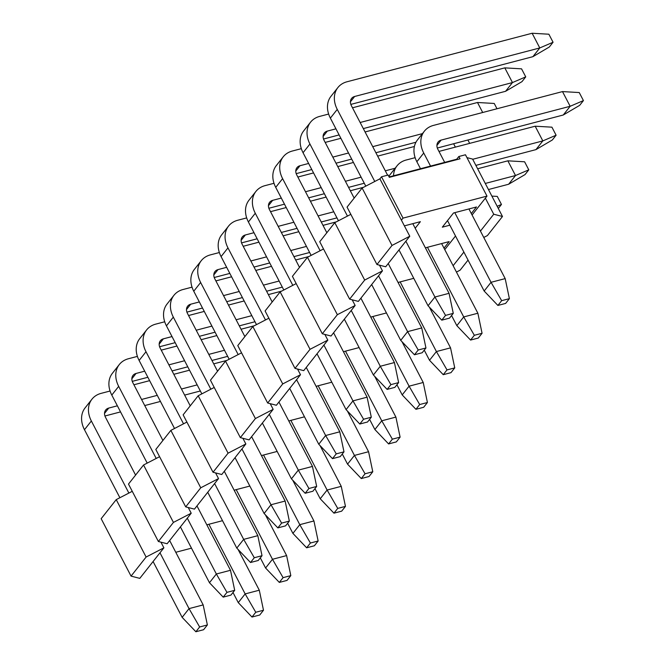 <?xml version="1.0" encoding="UTF-8"?>
<svg xmlns="http://www.w3.org/2000/svg" width="665" height="665" viewBox="0 0 665 665"><rect width="100%" height="100%" fill="white"/><g stroke="black" fill="none" stroke-linecap="round" stroke-linejoin="round"><path stroke-width="1" d="M207.372 624.95L199.641 626.979L195.876 631.75L203.606 629.722L207.372 624.95L203.174 604.909L189.035 608.616L199.641 626.979M159.974 552.798L189.035 608.616L182.144 617.344L195.876 631.75M128.877 493.073L91.354 420.987L84.472 429.706L119.883 497.728M153.091 561.518L182.144 617.344M84.472 429.706A26.234 20.258 -141.7 0 1 85.087 407.894L91.97 399.175A26.234 20.258 38.3 0 0 91.354 420.987M200.348 390.978L184.637 395.101M160.448 401.444L144.737 405.559M120.548 411.901L104.945 415.991M117.373 405.808L108.736 408.077A8.745 6.75 -141.7 0 0 105.702 410.006A8.745 6.75 -141.7 0 0 105.494 417.279L135.585 475.084M169.658 540.529L203.174 604.909M141.57 399.466L157.273 395.351M181.47 389.008L197.173 384.894M226.965 360.38L213.723 363.855M189.525 370.197L173.814 374.312M149.625 380.654L133.914 384.769M110.074 391.02L101.088 393.372A26.234 20.258 38.3 0 0 91.97 399.175M234.695 590.329L226.965 592.357L223.199 597.128L230.93 595.1L234.695 590.329L230.497 570.287L216.349 573.995L226.965 592.357M187.297 518.176L216.349 573.995L209.467 582.723L223.199 597.128M156.2 458.451L118.678 386.365L111.795 395.085L147.198 463.106M180.406 526.896L209.467 582.723M111.795 395.085A26.234 20.258 -141.7 0 1 112.41 373.273L119.293 364.553A26.234 20.258 38.3 0 0 118.678 386.365M227.671 356.357L211.96 360.48M187.771 366.822L172.06 370.937M147.871 377.279L132.269 381.369M144.696 371.186L136.059 373.456A8.745 6.75 -141.7 0 0 133.025 375.384A8.745 6.75 -141.7 0 0 132.817 382.658L162.908 440.463M196.973 505.907L230.497 570.287M168.893 364.844L184.596 360.729M208.793 354.387L224.496 350.272M254.288 325.759L241.038 329.233M216.848 335.576L201.138 339.69M176.948 346.033L161.238 350.147M137.397 356.398L128.411 358.751A26.234 20.258 38.3 0 0 119.293 364.553M262.018 555.707L254.288 557.736L250.522 562.507L258.253 560.479L262.018 555.707L257.812 535.666L243.673 539.373L254.288 557.736M214.612 483.555L243.673 539.373L236.79 548.101L250.522 562.507M183.523 423.829L146.001 351.743L139.118 360.463L174.521 428.484M207.729 492.275L236.79 548.101M139.118 360.463A26.234 20.258 -141.7 0 1 139.733 338.651L146.616 329.931A26.234 20.258 38.3 0 0 146.001 351.743M254.986 321.735L239.284 325.858M215.086 332.201L199.384 336.315M175.186 342.658L159.583 346.748M172.019 336.565L163.382 338.834A8.745 6.75 -141.7 0 0 160.348 340.763A8.745 6.75 -141.7 0 0 160.14 348.036L190.232 405.841M224.296 471.286L257.812 535.666M196.217 330.222L211.919 326.108M236.117 319.765L251.819 315.651M281.611 291.137L268.361 294.612M244.171 300.954L228.461 305.069M204.271 311.411L188.561 315.526M164.712 321.777L155.735 324.129A26.234 20.258 38.3 0 0 146.616 329.931M289.341 521.086L281.611 523.114L277.845 527.885L285.576 525.857L289.341 521.086L285.135 501.044L270.996 504.752L281.611 523.114M241.935 448.933L270.996 504.752L264.113 513.48L277.845 527.885M210.847 389.208L173.324 317.122L166.433 325.842L201.844 393.863M235.053 457.653L264.113 513.48M166.433 325.842A26.234 20.258 -141.7 0 1 167.056 304.03L173.939 295.31A26.234 20.258 38.3 0 0 173.324 317.122M282.309 287.114L266.607 291.237M242.409 297.579L226.707 301.694M202.509 308.036L186.907 312.126M199.342 301.943L190.705 304.213A8.745 6.75 -141.7 0 0 187.663 306.141A8.745 6.75 -141.7 0 0 187.464 313.415L217.555 371.22M251.619 436.664L285.135 501.044M223.531 295.601L239.242 291.486M263.431 285.144L279.142 281.029M308.934 256.515L295.684 259.99M271.495 266.332L255.784 270.447M231.586 276.79L215.884 280.904M192.035 287.155L183.05 289.508A26.234 20.258 38.3 0 0 173.939 295.31M316.665 486.464L308.926 488.492L305.168 493.264L312.899 491.236L316.665 486.464L312.459 466.423L298.319 470.13L308.926 488.492M269.259 414.312L298.319 470.13L291.436 478.858L305.168 493.264M238.17 354.578L200.639 282.5L193.756 291.22L229.167 359.241M262.376 423.031L291.436 478.858M193.756 291.22A26.234 20.258 -141.7 0 1 194.371 269.408L201.262 260.688A26.234 20.258 38.3 0 0 200.639 282.5M309.632 252.492L293.93 256.615M269.732 262.958L254.03 267.072M229.832 273.415L214.23 277.505M226.665 267.322L218.029 269.591A8.745 6.75 -141.7 0 0 214.986 271.519A8.745 6.75 -141.7 0 0 214.787 278.793L244.878 336.598M278.943 402.042L312.459 466.423M250.855 260.979L266.565 256.865M290.755 250.522L306.465 246.407M336.249 221.894L323.007 225.369M298.809 231.711L283.107 235.826M258.909 242.168L243.207 246.283M219.359 252.534L210.373 254.886A26.234 20.258 38.3 0 0 201.262 260.688M343.988 451.843L336.249 453.871L332.483 458.642L340.222 456.614L343.988 451.843L339.782 431.801L325.642 435.508L336.249 453.871M296.582 379.69L325.642 435.508L318.759 444.237L332.483 458.642M265.493 319.956L227.962 247.879L221.079 256.599L256.49 324.62M289.699 388.41L318.759 444.237M221.079 256.599A26.234 20.258 -141.7 0 1 221.694 234.787L228.577 226.067A26.234 20.258 38.3 0 0 227.962 247.879M336.956 217.871L321.245 221.994M297.056 228.336L281.345 232.451M257.156 238.793L241.553 242.883M253.988 232.7L245.352 234.969A8.745 6.75 -141.7 0 0 242.309 236.898A8.745 6.75 -141.7 0 0 242.102 244.171L272.193 301.976M306.266 367.421L339.782 431.801M278.178 226.358L293.888 222.243M318.078 215.901L333.788 211.786M363.572 187.272L350.33 190.747M326.133 197.089L310.43 201.204M286.233 207.547L270.53 211.661M246.682 217.912L237.696 220.265A26.234 20.258 38.3 0 0 228.577 226.067M371.303 417.221L363.572 419.249L359.807 424.021L367.537 421.992L371.303 417.221L367.105 397.18L352.965 400.887L363.572 419.249M323.905 345.069L352.965 400.887L346.074 409.615L359.807 424.021M292.808 285.335L255.285 213.257L248.402 221.977L283.814 289.998M317.022 353.788L346.074 409.615M248.402 221.977A26.234 20.258 -141.7 0 1 249.018 200.165L255.9 191.445A26.234 20.258 38.3 0 0 255.285 213.257M364.279 183.249L348.568 187.372M324.379 193.715L308.668 197.829M284.479 204.172L268.876 208.261M281.303 198.079L272.667 200.348A8.745 6.75 -141.7 0 0 269.633 202.276A8.745 6.75 -141.7 0 0 269.425 209.55L299.516 267.355M333.589 332.799L367.105 397.18M305.501 191.736L321.203 187.621M345.401 181.279L361.112 177.164M385.301 170.822L395.118 168.245M455.375 147.123L453.621 143.748M414.386 146.491L377.654 156.125M353.456 162.468L337.754 166.583M313.556 172.925L297.845 177.04M274.005 183.291L265.019 185.643A26.234 20.258 38.3 0 0 255.9 191.445M467.911 139.999L469.673 143.374M398.626 382.599L390.895 384.628L387.13 389.399L394.86 387.371L398.626 382.599L394.428 362.558L380.28 366.265L390.895 384.628M351.228 310.447L380.28 366.265L373.398 374.994L387.13 389.399M320.131 250.713L282.608 178.636L275.726 187.355L311.137 255.377M344.337 319.167L373.398 374.994M275.726 187.355A26.234 20.258 -141.7 0 1 276.341 165.543L283.224 156.824A26.234 20.258 38.3 0 0 282.608 178.636M415.949 142.244L375.891 152.75M351.702 159.093L335.991 163.208M311.802 169.55L296.199 173.64M308.627 163.457L299.99 165.726A8.745 6.75 -141.7 0 0 296.956 167.655A8.745 6.75 -141.7 0 0 296.748 174.928L326.839 232.733M360.904 298.178L394.428 362.558M332.824 157.115L348.526 153M372.724 146.657L422.441 133.623M482.699 112.501L477.487 102.493L365.068 131.961M340.879 138.303L325.168 142.418M301.328 148.669L292.342 151.022A26.234 20.258 38.3 0 0 283.224 156.824M477.487 102.493L494.236 103.457L496.988 108.752M425.949 347.978L418.219 350.006L414.453 354.778L422.184 352.749L425.949 347.978L421.743 327.936L407.603 331.644L418.219 350.006M378.551 275.825L407.603 331.644L400.721 340.372L414.453 354.778M347.454 216.092L309.932 144.014L303.049 152.734L338.452 220.755M371.66 284.545L400.721 340.372M303.049 152.734A26.234 20.258 -141.7 0 1 303.664 130.922L310.547 122.202A26.234 20.258 38.3 0 0 309.932 144.014M360.147 122.493L512.466 82.568L505.575 91.296L363.314 128.586M339.117 134.929L323.522 139.018M335.95 128.835L327.313 131.105A8.745 6.75 -141.7 0 0 324.279 133.033A8.745 6.75 -141.7 0 0 324.071 140.307L354.162 198.112M388.227 263.556L421.743 327.936M504.81 67.872L521.551 68.836L525.741 76.874L512.466 82.568L504.81 67.872L352.492 107.797M328.643 114.047L319.666 116.4A26.234 20.258 38.3 0 0 310.547 122.202M525.741 76.874L521.975 81.645L505.575 91.296M453.272 313.356L445.542 315.385L441.776 320.156L449.507 318.128L453.272 313.356L449.066 293.315L434.927 297.022L445.542 315.385M405.866 241.204L434.927 297.022L428.044 305.75L441.776 320.156M374.777 181.47L337.255 109.392L330.364 118.112L365.775 186.133M398.983 249.924L428.044 305.75M330.364 118.112A26.234 20.258 -141.7 0 1 330.987 96.3L337.87 87.581A26.234 20.258 38.3 0 0 337.255 109.392M387.579 175.186L351.394 105.685A8.745 6.75 -141.7 0 1 351.594 98.412A8.745 6.75 -141.7 0 1 354.636 96.483L539.781 47.947L532.898 56.675L350.837 104.397M412.807 223.664L449.066 293.315M532.133 33.25L548.874 34.214L553.064 42.252L539.781 47.947L532.133 33.25L346.989 81.778A26.234 20.258 38.3 0 0 337.87 87.581M553.064 42.252L549.298 47.024L532.898 56.675M263.49 610.246L255.759 612.265L251.993 617.037L259.732 615.017L263.49 610.246L259.292 590.204L245.152 593.912L255.759 612.265M208.893 524.253L245.152 593.912L238.269 602.631L251.993 617.037M232.991 592.498L238.269 602.631M238.07 549.44L259.292 590.204M290.813 575.624L283.082 577.644L279.317 582.415L287.047 580.395L290.813 575.624L286.615 555.583L272.475 559.29L283.082 577.644M236.216 489.631L272.475 559.29L265.584 568.01L279.317 582.415M260.314 557.877L265.584 568.01M265.393 514.818L286.615 555.583M318.136 541.002L310.405 543.022L306.64 547.794L314.37 545.774L318.136 541.002L313.93 520.961L299.79 524.668L310.405 543.022M263.531 455.01L299.79 524.668L292.908 533.388L306.64 547.794M287.629 523.255L292.908 533.388M292.716 480.196L313.93 520.961M345.459 506.381L337.729 508.401L333.963 513.172L341.694 511.144L345.459 506.381L341.253 486.339L327.113 490.047L337.729 508.401M290.854 420.388L327.113 490.047L320.231 498.767L333.963 513.172M314.952 488.634L320.231 498.767M320.04 445.575L341.253 486.339M372.782 471.759L365.052 473.779L361.286 478.551L369.017 476.522L372.782 471.759L368.576 451.718L354.437 455.425L365.052 473.779M318.178 385.767L354.437 455.425L347.554 464.145L361.286 478.551M342.276 454.012L347.554 464.145M347.363 410.953L368.576 451.718M400.106 437.138L392.367 439.158L388.601 443.929L396.34 441.901L400.106 437.138L395.899 417.096L381.76 420.804L392.367 439.158M345.501 351.145L381.76 420.804L374.877 429.524L388.601 443.929M369.599 419.391L374.877 429.524M374.686 376.332L395.899 417.096M427.42 402.516L419.69 404.536L415.924 409.308L423.663 407.279L427.42 402.516L423.223 382.475L409.083 386.182L419.69 404.536M372.824 316.523L409.083 386.182L402.2 394.902L415.924 409.308M396.922 384.761L402.2 394.902M402.001 341.71L423.223 382.475M491.867 196.1L497.279 196.416L501.46 204.454L498.301 208.461M501.46 204.454L497.171 206.291M454.744 367.895L447.013 369.915L443.247 374.686L450.978 372.658L454.744 367.895L450.546 347.853L436.406 351.552L447.013 369.915M400.147 281.902L436.406 351.552L429.515 360.28L443.247 374.686M424.245 350.139L429.515 360.28M485.284 183.449L515.508 175.527L508.625 184.247L488.451 189.533M429.324 307.089L450.546 347.853M507.852 160.83L524.602 161.794L528.783 169.833L515.508 175.527L507.852 160.83L477.628 168.752M528.783 169.833L525.018 174.596L508.625 184.247M482.067 333.273L474.336 335.293L470.571 340.064L478.301 338.036L482.067 333.273L477.869 313.232L463.721 316.931L474.336 335.293M427.462 247.28L463.721 316.931L456.838 325.659L470.571 340.064M451.56 315.518L456.838 325.659M388.867 176.441A26.234 20.258 -141.7 0 1 390.147 174.546L397.03 165.826A26.234 20.258 38.3 0 0 393.522 175.793M472.707 159.284L542.831 140.905L535.94 149.625L475.874 165.377M441.61 243.573L477.869 313.232M535.175 126.209L551.925 127.173L556.106 135.211L542.831 140.905L535.175 126.209L438.975 151.421M415.135 157.672L406.149 160.024A26.234 20.258 38.3 0 0 397.03 165.826M556.106 135.211L552.341 139.974L535.94 149.625M509.39 298.651L501.659 300.671L497.894 305.443L505.624 303.415L509.39 298.651L505.184 278.61L491.044 282.309L501.659 300.671M454.785 212.659L491.044 282.309L484.162 291.037L497.894 305.443M430.546 166.092L423.738 153.017L416.855 161.736L420.488 168.727M447.503 220.614L484.162 291.037M416.855 161.736A26.234 20.258 -141.7 0 1 417.47 139.924L424.353 131.204A26.234 20.258 38.3 0 0 423.738 153.017M444.686 162.385L437.878 149.309A8.745 6.75 -141.7 0 1 438.085 142.036A8.745 6.75 -141.7 0 1 441.119 140.107L570.154 106.284L563.263 115.003L437.329 148.021M468.925 208.951L505.184 278.61M562.499 91.587L579.24 92.551L583.429 100.59L570.154 106.284L562.499 91.587L433.472 125.402A26.234 20.258 38.3 0 0 424.353 131.204M583.429 100.59L579.664 105.353L563.263 115.003M415.193 228.245L420.371 221.678L404.387 225.867M449.881 225.186L442.325 227.172L453.513 212.991L476.489 206.973L471.31 213.531M425.642 248.311L426.19 247.613L449.166 241.595L443.987 248.153M398.318 282.933L398.867 282.234L413.771 278.327M370.995 317.554L371.544 316.856L386.448 312.949M343.672 352.176L344.221 351.477L359.125 347.571M316.349 386.797L316.897 386.099L331.81 382.192M289.034 421.419L289.583 420.721L304.487 416.814M261.711 456.04L262.259 455.35L277.164 451.435M234.388 490.662L234.936 489.972L249.841 486.057M207.064 525.284L207.613 524.594L222.517 520.687M468.06 260.098L460.097 270.19L456.448 272.076M453.123 265.701L463.879 252.077M444.752 249.624L455.508 236M480.446 231.079L493.738 214.23L502.482 216.482L487.42 235.568L483.763 237.455M493.738 214.23L485.375 198.153L486.988 196.108L403.032 218.12L401.419 220.165L409.781 236.241L392.009 245.443L376.955 264.52L385.692 266.773L409.781 236.241M472.075 215.003L485.375 198.153M401.419 220.165L379.898 178.827L381.51 176.782L388.136 175.045L389.333 177.339L460.03 158.81L458.842 156.508L465.467 154.77L486.988 196.108M376.955 264.52L347.063 207.106L362.117 188.029L379.898 178.827M362.117 188.029L392.009 245.443M334.794 222.65L364.686 280.065L382.466 270.863L358.369 301.395L349.632 299.142L319.74 241.728L334.794 222.65L350.837 214.346M382.466 270.863L379.507 265.177M307.479 257.272L337.363 314.686L355.143 305.484L331.045 336.016L322.309 333.764L292.417 276.349L307.479 257.272L323.514 248.968M355.143 305.484L352.184 299.799M280.156 291.893L310.04 349.308L327.82 340.106L303.722 370.638L294.986 368.385L265.094 310.971L280.156 291.893L296.191 283.589M327.82 340.106L324.861 334.42M252.833 326.515L282.725 383.929L300.497 374.728L276.399 405.259L267.663 403.007L237.779 345.592L252.833 326.515L268.868 318.211M300.497 374.728L297.538 369.042M225.51 361.137L255.402 418.551L273.174 409.349L249.084 439.881L240.339 437.628L210.456 380.214L225.51 361.137L241.545 352.832M273.174 409.349L270.214 403.663M198.187 395.758L228.078 453.173L245.851 443.971L221.761 474.502L213.024 472.25L183.133 414.835L198.187 395.758L214.221 387.454M245.851 443.971L242.891 438.285M170.863 430.38L200.755 487.794L218.527 478.592L194.438 509.124L185.701 506.871L155.81 449.457L170.863 430.38L186.898 422.076M218.527 478.592L215.576 472.906M143.549 465.001L173.432 522.416L191.212 513.214L167.114 543.746L158.378 541.493L128.486 484.078L143.549 465.001L159.583 456.697M191.212 513.214L188.253 507.528M116.225 499.623L146.109 557.037L163.889 547.835L139.791 578.367L131.055 576.114L101.163 518.7L116.225 499.623L132.26 491.319M163.889 547.835L160.93 542.15M381.51 176.782L403.032 218.12M389.125 176.948L456.689 159.234L456.888 159.633M456.689 159.234L458.842 156.508M502.482 216.482L472.591 159.068L466.946 157.613M131.055 576.114L146.109 557.037M158.378 541.493L173.432 522.416M185.701 506.871L200.755 487.794M213.024 472.25L228.078 453.173M240.339 437.628L255.402 418.551M267.663 403.007L282.725 383.929M294.986 368.385L310.04 349.308M322.309 333.764L337.363 314.686M349.632 299.142L364.686 280.065M191.487 548.168L175.776 552.283M108.736 408.077L104.53 413.414M136.059 373.456L131.853 378.792M163.382 338.834L159.168 344.171M190.705 304.213L186.491 309.549M218.029 269.591L213.814 274.928M245.352 234.969L241.137 240.306M272.667 200.348L268.461 205.685M299.99 165.726L295.784 171.063M327.313 131.105L323.107 136.441M354.636 96.483L350.422 101.82M441.119 140.107L436.913 145.444"/></g></svg>
